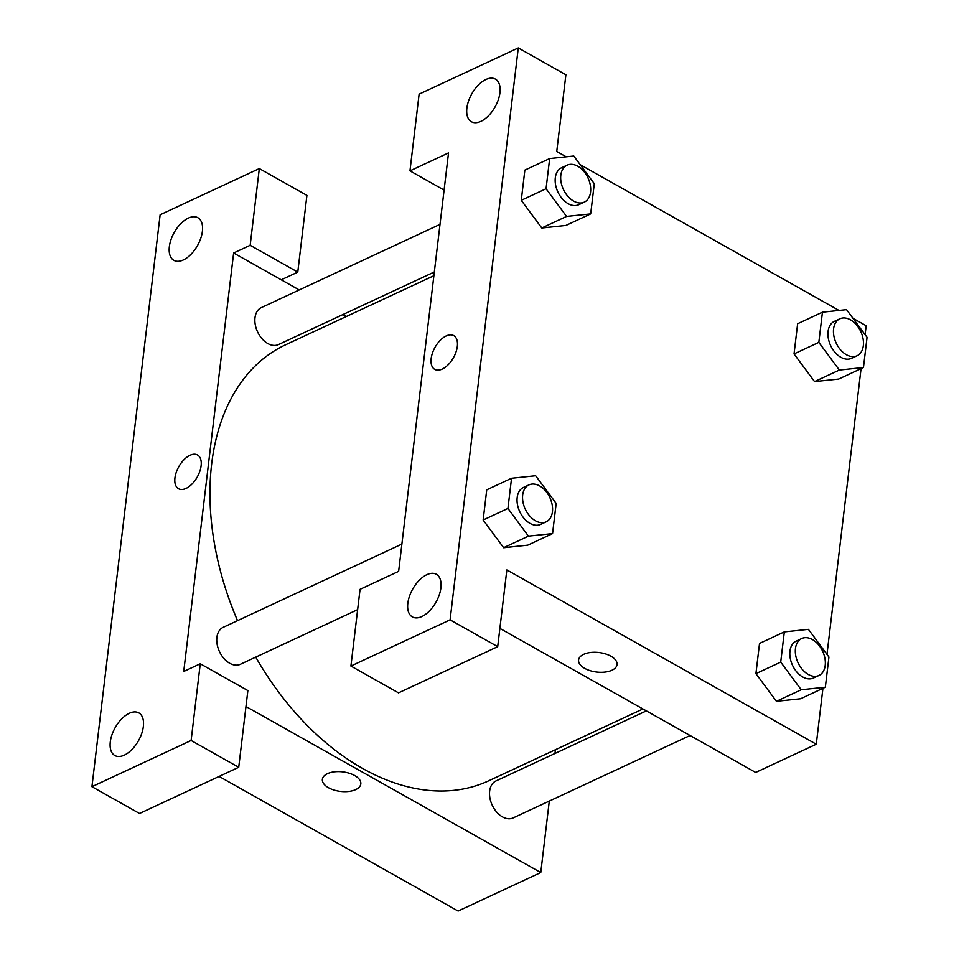 <?xml version="1.0" encoding="UTF-8"?>
<svg xmlns="http://www.w3.org/2000/svg" width="959" height="959" viewBox="0 0 959 959"><rect width="100%" height="100%" fill="white"/><g stroke="black" fill="none" stroke-linecap="round" stroke-linejoin="round"><path stroke-width="1.44" d="M250.167 245.3L233.636 252.996L183.732 671.468L200.263 663.772L247.866 690.576L238.719 767.296L139.535 813.496L91.932 786.692L160.129 214.78L259.314 168.58L306.916 195.396L297.769 272.116L250.167 245.3L259.314 168.58M549.291 801.077L540.768 872.546L458.114 911.05L219.108 776.43M124.322 755.129A24.454 13.354 -60.6 0 0 141.68 733.611A24.454 13.354 -60.6 0 0 138.815 712.897A24.454 13.354 -60.6 0 0 115.176 727.653A24.454 13.354 -60.6 0 0 114.816 755.524A24.454 13.354 -60.6 0 0 124.322 755.129M238.719 767.296L191.117 740.492L91.932 786.692M200.263 663.772L191.117 740.492M233.636 252.996L281.239 279.812L297.769 272.116M188.36 218.101A24.454 13.354 -60.6 0 0 171.002 239.63A24.454 13.354 -60.6 0 0 173.855 260.333A24.454 13.354 -60.6 0 0 197.494 245.576A24.454 13.354 -60.6 0 0 197.866 217.717A24.454 13.354 -60.6 0 0 188.36 218.101M322.368 779.343A19.36 9.83 -173.2 0 0 334.032 790.048A19.36 9.83 -173.2 0 0 355.729 789.593A19.36 9.83 6.8 0 1 334.02 790.048A19.36 9.83 6.8 0 1 322.368 779.343A19.36 9.83 6.8 0 1 342.759 771.875A19.36 9.83 6.8 0 1 360.812 783.923A19.36 9.83 6.8 0 1 355.729 789.593A19.36 9.83 -173.2 0 0 360.812 783.923M540.768 872.546L245.972 706.519M555.417 749.734L554.973 753.462M197.53 454.986A19.36 10.573 -60.6 0 0 190.002 455.297A19.36 10.573 119.4 0 1 197.53 454.986A19.36 10.573 119.4 0 1 197.23 477.043A19.36 10.573 119.4 0 1 178.518 488.73A19.36 10.573 119.4 0 1 176.252 472.331A19.36 10.573 119.4 0 1 190.002 455.297A19.36 10.573 -60.6 0 0 176.264 472.331A19.36 10.573 -60.6 0 0 178.53 488.73M281.239 279.812L299.232 289.954M342.938 314.564L346.367 316.494M434.331 271.984L278.482 344.581A20.379 13.582 -115 0 1 262.023 338.743A20.379 13.582 -115 0 1 254.998 317.729A20.379 13.582 -115 0 1 261.268 307.635L440.001 224.382M690.06 735.505L513.137 817.919A20.379 13.582 -115 0 1 496.678 812.081A20.379 13.582 -115 0 1 489.653 791.067A20.379 13.582 -115 0 1 495.923 780.974L646.366 710.895M357.635 609.66L240.361 664.287A20.379 13.582 -115 0 1 223.903 658.449A20.379 13.582 -115 0 1 216.878 637.435A20.379 13.582 -115 0 1 223.147 627.342L401.881 544.089M237.532 620.641A240.493 160.261 -115 0 1 211.663 463.904A240.493 160.261 -115 0 1 285.65 344.772L433.876 275.724M642.938 708.965L488.754 780.782A240.493 160.261 -115 0 1 255.741 657.131M448.524 152.901L398.632 571.372L360.057 589.329L350.91 666.049L450.095 619.85L518.28 47.95L419.107 94.15L409.961 170.87L448.524 152.901M822.93 688.346L816.277 744.22L755.668 772.451L499.879 628.385M453.739 335.638A19.36 10.573 -60.6 0 0 446.223 335.95A19.36 10.573 119.4 0 1 453.739 335.638A19.36 10.573 119.4 0 1 453.451 357.695A19.36 10.573 119.4 0 1 434.739 369.383A19.36 10.573 119.4 0 1 432.473 352.996A19.36 10.573 119.4 0 1 446.211 335.95A19.36 10.573 -60.6 0 0 432.473 352.996A19.36 10.573 -60.6 0 0 434.739 369.383M426.851 574.693A24.454 13.354 119.4 0 1 436.357 574.297A24.454 13.354 119.4 0 1 435.997 602.168A24.454 13.354 119.4 0 1 412.358 616.925A24.454 13.354 119.4 0 1 409.493 596.21A24.454 13.354 119.4 0 1 426.851 574.693M485.901 79.501A24.454 13.354 119.4 0 1 495.407 79.117A24.454 13.354 119.4 0 1 495.048 106.976A24.454 13.354 119.4 0 1 471.408 121.733A24.454 13.354 119.4 0 1 468.543 101.031A24.454 13.354 119.4 0 1 485.901 79.501M518.28 47.95L565.894 74.766L556.747 151.474L566.218 156.82M444.089 190.098L409.961 170.87M350.91 666.049L398.512 692.866L497.697 646.666L506.843 569.946L816.277 744.22M497.697 646.666L450.095 619.85M552.564 533.6L527.774 545.156L503.667 547.733L483.144 520.018L486.74 489.821L483.144 520.018L507.934 508.462L511.543 478.265L535.649 475.736L556.172 503.403L552.564 533.6L528.445 536.129L507.934 508.462M780.71 662.094L755.92 673.65L759.516 643.441L755.92 673.65L776.43 701.317L800.549 698.775L776.43 701.317L801.221 689.761L780.71 662.094L784.318 631.897L808.425 629.356L828.948 657.035L825.339 687.231L801.221 689.761M818.83 342.387L794.04 353.931L797.636 323.734L794.04 353.931L814.551 381.598L838.669 379.069L814.551 381.598L839.353 370.054L818.83 342.387L822.438 312.19L846.545 309.649L867.068 337.316L863.46 367.525L839.353 370.054M590.684 213.893L565.894 225.449L541.787 228.014L521.264 200.311L524.861 170.103L521.264 200.311L546.055 188.755L549.663 158.559L573.77 156.029L594.292 183.696L590.684 213.893L566.577 216.422L546.055 188.755M852.983 318.316L866.169 325.748L865.114 334.679M861.062 368.64L826.982 654.386M580.207 164.696L838.993 310.44M578.577 659.996A19.36 9.83 -173.2 0 0 590.241 670.701A19.36 9.83 -173.2 0 0 611.938 670.245A19.36 9.83 6.8 0 1 590.241 670.701A19.36 9.83 6.8 0 1 578.577 659.996A19.36 9.83 6.8 0 1 598.967 652.528A19.36 9.83 6.8 0 1 617.033 664.575A19.36 9.83 6.8 0 1 611.938 670.245A19.36 9.83 -173.2 0 0 617.033 664.575M839.856 318.808L834.342 321.373A20.379 13.582 65 0 0 830.638 345.588A20.379 13.582 65 0 0 851.556 358.33L857.07 355.765A20.379 13.582 65 0 0 863.064 338.707A20.379 13.582 65 0 0 850.537 319.85A20.379 13.582 65 0 0 839.856 318.808A20.379 13.582 65 0 0 836.152 343.022A20.379 13.582 65 0 0 857.07 355.765M822.438 312.19L797.636 323.734M863.46 367.525L838.669 379.069M801.736 638.514L796.222 641.091A20.379 13.582 65 0 0 792.518 665.294A20.379 13.582 65 0 0 813.436 678.037L818.938 675.472A20.379 13.582 65 0 0 824.944 658.413A20.379 13.582 65 0 0 812.417 639.557A20.379 13.582 65 0 0 801.736 638.514A20.379 13.582 65 0 0 798.02 662.729A20.379 13.582 65 0 0 818.938 675.472M784.318 631.897L759.516 643.441M825.339 687.231L800.549 698.775M567.081 165.188L561.566 167.753A20.379 13.582 65 0 0 557.862 191.956A20.379 13.582 65 0 0 578.78 204.699L584.295 202.133A20.379 13.582 65 0 0 590.288 185.075A20.379 13.582 65 0 0 577.762 166.219A20.379 13.582 65 0 0 567.081 165.188A20.379 13.582 65 0 0 563.377 189.391A20.379 13.582 65 0 0 584.295 202.133M566.577 216.422L541.775 227.978L565.894 225.449M549.663 158.559L524.861 170.103M528.96 484.894L523.446 487.46A20.379 13.582 65 0 0 519.742 511.674A20.379 13.582 65 0 0 540.66 524.405L546.162 521.84A20.379 13.582 65 0 0 552.168 504.794A20.379 13.582 65 0 0 539.641 485.937A20.379 13.582 65 0 0 528.96 484.894A20.379 13.582 65 0 0 525.244 509.097A20.379 13.582 65 0 0 546.162 521.84M528.445 536.129L503.655 547.685L527.774 545.156M511.543 478.265L486.74 489.821"/></g></svg>
